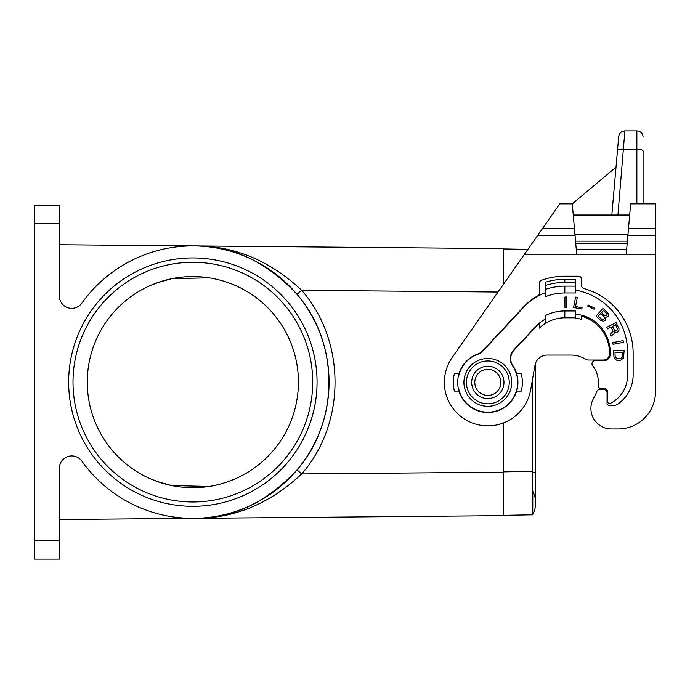 <?xml version="1.0" encoding="UTF-8"?>
<svg xmlns="http://www.w3.org/2000/svg" width="690" height="690" viewBox="0 0 690 690"><rect width="100%" height="100%" fill="white"/><g stroke="black" fill="none" stroke-linecap="round" stroke-linejoin="round"><path stroke-width="1.03" d="M575.391 317.805L564.834 317.805L564.834 310.974L575.391 310.974L575.391 318.073A35.397 35.397 0 0 1 581.601 319.418A35.397 35.397 0 0 0 575.391 318.073M503.355 515.335L532.611 514.809L532.611 472.434L535.647 472.434L535.647 362.957A12.42 12.42 0 0 1 547.213 355.065A12.42 12.42 0 0 0 534.983 365.329L530.636 389.936A43.47 43.47 0 0 1 471.192 422.547A43.47 43.47 0 0 1 452.217 357.454L559.78 203.852L572.286 203.852L574.46 228.692L542.383 228.692M143.813 475.617L147.03 477.239L143.813 475.617M155.069 480.706L156.173 481.12M156.915 481.396L171.793 485.579L209.07 486.45C217.376 485.346 226.855 482.457 237.498 477.799M59.34 519.518L194.045 518.345C231.987 518.837 266.305 502.7 297.002 469.933L301.694 473.935L503.355 472.176L503.355 422.996M564.834 310.974A43.47 43.47 0 0 0 545.583 315.468L545.583 323.274A36.639 36.639 0 0 0 539.373 328.095L539.373 323.524A40.054 40.054 0 0 0 535.543 327.129L514.041 350.184A12.42 12.42 0 0 0 512.825 365.579A30.119 30.119 0 0 1 516.663 391.083L521.243 391.083A34.526 34.526 0 0 0 521.243 373.695L516.663 373.695M156.915 282.865L171.793 278.682L209.07 277.811M503.355 472.176L503.355 515.646L194.045 518.345C233.686 518.751 269.566 503.95 301.694 473.935C346.139 423.272 346.139 340.989 301.694 290.326C269.566 260.311 233.686 245.511 194.045 245.916L503.355 248.616L503.355 284.427M604.44 318.357L603.362 319.522L601.922 319.436L598.239 316.184L600.757 313.484L604.259 316.926L604.44 318.357M564.834 317.805A36.639 36.639 0 0 0 539.373 328.095M498.033 292.034L301.694 290.326L297.002 294.328C266.305 261.562 231.987 245.424 194.045 245.916L59.34 244.743M605.13 315.761L601.568 312.613L603.552 310.491L607.105 314.347L606.545 315.632L605.13 315.761M73.002 382.131A119.853 119.853 0 0 1 192.855 262.278A119.853 119.853 0 0 1 312.708 382.131A119.853 119.853 0 0 1 192.855 501.984A119.853 119.853 0 0 1 73.002 382.131M171.801 278.682L162.116 281.132L151.395 285.039M147.03 287.023L143.813 288.644L147.03 287.023M171.801 485.579L161.184 482.836L151.395 479.214M192.855 487.701A105.57 105.57 0 0 0 298.425 382.131A105.57 105.57 0 0 0 192.855 276.561A105.57 105.57 0 0 0 87.285 382.131A105.57 105.57 0 0 0 192.855 487.701M297.002 469.933C339.514 421.478 339.514 342.783 297.002 294.328M59.34 205.146L59.34 295.932A12.42 12.42 0 0 0 81.877 303.134A136.223 136.223 0 0 1 283.676 280.606A136.223 136.223 0 0 1 283.676 483.656A136.223 136.223 0 0 1 81.877 461.127A12.42 12.42 0 0 0 59.34 468.329L59.34 559.116L34.5 559.116L34.5 205.146L59.34 205.146M317.055 382.131A124.2 124.2 0 0 0 192.855 257.931A124.2 124.2 0 0 0 68.655 382.131A124.2 124.2 0 0 0 192.855 506.331A124.2 124.2 0 0 0 317.055 382.131M608.494 314.019L603.172 308.335L595.979 316.063L600.378 320.16L603.474 321.247L605.587 320.151L605.846 317.322L608.183 316.434L608.494 314.019M458.289 388.28L458.678 388.599A29.808 29.808 0 0 0 516.982 388.599L517.371 388.28M611.409 428.964L618.24 428.964L611.409 428.964A20.493 20.493 0 0 1 593.167 399.131L595.366 394.844A27.324 27.324 0 0 0 596.772 391.592A3.105 3.105 0 0 1 599.696 389.531L603.957 389.531A3.105 3.105 0 0 1 607.062 392.636L607.062 403.503A1.863 1.863 0 0 0 608.925 405.366L614.04 405.366A6.21 6.21 0 0 0 617.498 404.314A35.397 35.397 0 0 0 633.144 374.937L633.144 353.202A67.068 67.068 0 0 0 583.878 288.541A3.105 3.105 0 0 1 581.601 285.548L581.601 279.303A3.105 3.105 0 0 0 578.496 276.198L564.834 276.198A68.931 68.931 0 0 0 541.426 280.295A3.105 3.105 0 0 0 539.373 283.219L539.373 293.155A3.105 3.105 0 0 1 537.76 295.881A56.2 56.2 0 0 0 523.727 306.8L482.75 350.753A12.42 12.42 0 0 1 477.799 353.987A30.119 30.119 0 0 0 458.997 373.695L454.417 373.695A34.526 34.526 0 0 0 454.417 391.083L458.997 391.083A30.119 30.119 0 0 0 516.663 391.083M155.069 283.555L156.173 283.133M618.24 428.964A37.26 37.26 0 0 0 655.5 391.704L655.5 203.852L630.66 203.852L628.486 228.692L655.5 228.692M655.5 235.575L627.883 235.575L626.253 254.205L524.521 254.205M547.213 355.065L571.044 355.065A27.324 27.324 0 0 1 585.353 359.111A27.324 27.324 0 0 0 571.044 355.065M600.464 360.654A9.315 9.315 0 0 0 597.117 360.033L588.605 360.033A6.21 6.21 0 0 1 585.353 359.111M588.605 360.033L603.327 360.033A6.21 6.21 0 0 0 609.537 353.944A38.502 38.502 0 0 0 581.601 316.175L581.601 319.418M458.997 373.695A30.119 30.119 0 0 0 458.997 391.083M599.696 389.531L600.222 389.531A6.21 6.21 0 0 0 603.5 388.599M545.583 282.184L545.583 289.369A58.995 58.995 0 0 1 564.834 286.134L575.391 286.134L575.391 279.303L564.834 279.303A65.826 65.826 0 0 0 545.583 282.184L545.583 285.436A62.721 62.721 0 0 1 564.834 282.408L564.834 279.303M564.834 286.134L564.834 292.965L575.391 292.965L575.391 286.134M575.391 282.408L564.834 282.408M564.834 292.965A52.164 52.164 0 0 0 545.583 296.648L545.583 289.369M627.883 235.575L628.486 228.692M576.693 254.205L574.46 228.692M572.286 203.852L616.015 167.161L617.49 150.36C617.938 149.445 620.008 149.092 623.674 149.299L636.87 149.299L636.87 203.852M573.261 215.03L629.685 215.03M643.08 137.094A6.21 6.21 0 0 0 636.87 130.884L636.87 149.299A6.21 1.604 180 0 1 643.08 150.903L643.08 203.852M617.921 215.03L624.881 130.884L636.87 130.884M618.697 136.551C619.318 133.092 621.38 131.204 624.881 130.884C621.38 131.204 619.318 133.092 618.697 136.551L611.832 215.03M626.253 254.205L655.5 254.205L655.5 391.704M595.366 394.844A27.324 27.324 0 0 0 596.772 391.592M517.371 376.498L516.982 376.179A29.808 29.808 0 0 0 512.463 365.614A12.42 12.42 0 0 1 513.645 350.149L535.311 326.913A40.365 40.365 0 0 1 545.583 318.97M575.391 290.136A62.721 62.721 0 0 1 627.555 351.96L627.555 375.558A31.05 31.05 0 0 1 610.383 403.339A1.863 1.863 0 0 1 607.683 401.675L607.683 391.704A3.105 3.105 0 0 0 604.578 388.599L601.318 388.599A3.105 3.105 0 0 1 598.221 385.175A27.324 27.324 0 0 0 592.65 365.666A3.105 3.105 0 0 1 595.099 360.654L603.957 360.654A6.21 6.21 0 0 0 610.167 354.444L610.167 351.96A37.881 37.881 0 0 0 575.391 314.209M545.583 292.663A55.89 55.89 0 0 0 523.96 307.015L482.922 351.02A12.42 12.42 0 0 1 477.954 354.263A29.808 29.808 0 0 0 458.678 376.179L458.289 376.498M487.83 358.481A23.909 23.909 0 0 0 463.922 382.389A23.909 23.909 0 0 0 487.83 406.298A23.909 23.909 0 0 0 511.739 382.389A23.909 23.909 0 0 0 487.83 358.481M564.955 297.011L564.955 307.568L566.697 307.568L566.697 297.011L564.955 297.011M581.825 309.068L582.075 307.774L575.546 306.507L577.306 297.433L575.598 297.105L573.58 307.464L581.825 309.068M612.737 342.611L613.065 344.327L623.432 342.309L623.096 340.601L612.737 342.611M594.004 309.189L594.53 308.12L588.173 305.023L587.647 306.084L594.004 309.189M616.049 322.584L606.639 327.379L607.433 328.932L611.193 327.017L612.996 331.424L610.167 334.296L611.099 336.125L614.031 333.744L614.445 331.933L617.041 332.39L618.913 330.545L619.016 328.716L616.049 322.584M623.475 358.058L624.139 350.615L613.582 350.615L613.979 357.265L616.351 360.12L620.181 360.594L623.475 358.058M487.83 360.965A21.425 21.425 0 0 0 466.406 382.389A21.425 21.425 0 0 0 487.83 403.814A21.425 21.425 0 0 0 509.255 382.389A21.425 21.425 0 0 0 487.83 360.965M487.83 366.243A16.146 16.146 0 0 0 471.684 382.389A16.146 16.146 0 0 0 487.83 398.535A16.146 16.146 0 0 0 503.976 382.389A16.146 16.146 0 0 0 487.83 366.243A16.146 16.146 0 0 0 471.684 382.389A16.146 16.146 0 0 0 487.83 398.535A16.146 16.146 0 0 0 503.976 382.389M616.325 330.976L614.428 330.165L612.366 326.413L615.661 324.74L617.61 329.432L616.325 330.976M615.032 355.212L615.032 352.357L622.691 352.357L622.294 357.11L620.181 358.852L616.748 358.533L615.428 357.11L615.032 355.212M527.919 249.357L503.355 248.926M535.647 472.434L535.647 502.915A24.84 24.84 0 0 1 532.611 514.809A24.84 24.84 0 0 0 532.809 491.375L532.758 512.428M532.611 472.434L532.602 378.784M59.34 223.776L34.5 223.776M59.34 540.486L34.5 540.486M626.667 249.452L576.279 249.452M575.063 235.575L537.57 235.575M627.4 241.164L575.546 241.164M627.176 243.699L575.77 243.699M574.951 234.281L627.995 234.281M487.83 395.43A13.041 13.041 0 0 0 500.871 382.389A13.041 13.041 0 0 0 487.83 369.348A13.041 13.041 0 0 0 474.789 382.389A13.041 13.041 0 0 0 487.83 395.43M532.602 471.356L503.355 471.874"/></g></svg>
